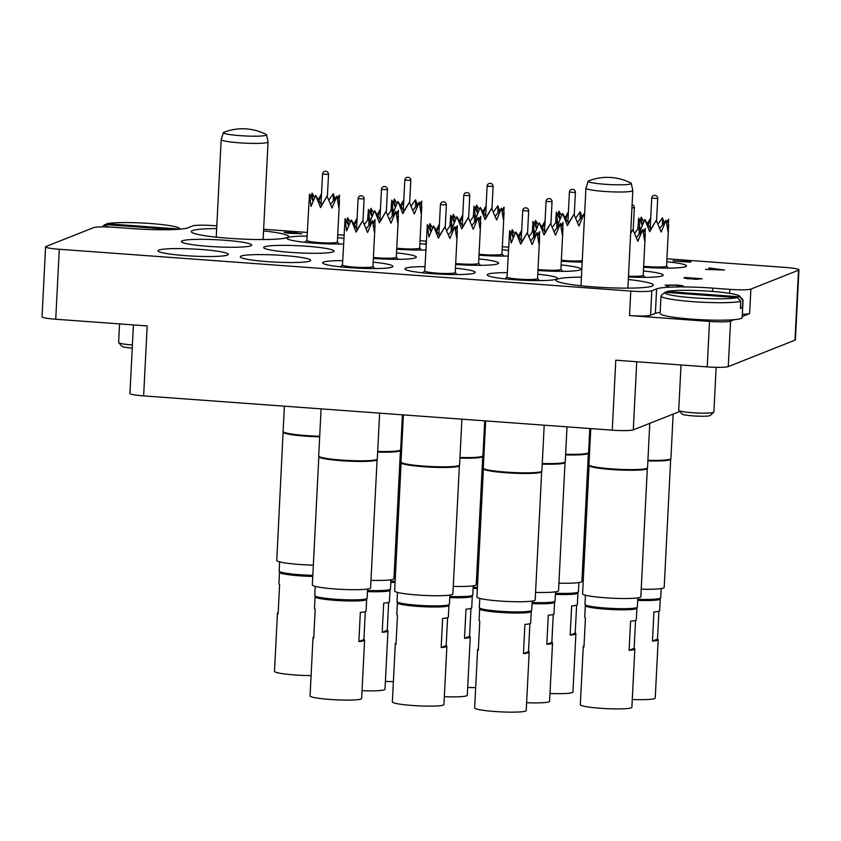 <?xml version="1.0" encoding="UTF-8"?>
<svg xmlns="http://www.w3.org/2000/svg" width="841" height="841" viewBox="0 0 841 841"><rect width="100%" height="100%" fill="white"/><g stroke="black" fill="none" stroke-linecap="round" stroke-linejoin="round"><path stroke-width="1.26" d="M216.673 228.563A48.704 4.92 2.9 0 0 192.463 230.581A48.704 4.92 2.9 0 0 191.254 231.59A48.704 4.92 2.9 0 0 234.355 238.665A48.704 4.92 2.9 0 0 287.328 237.519A48.704 4.92 2.9 0 0 288.537 236.521A48.704 4.92 2.9 0 0 263.559 230.928M581.425 277.152A48.704 4.92 2.9 0 0 557.215 279.18A48.704 4.92 2.9 0 0 556.006 280.19A48.704 4.92 2.9 0 0 599.107 287.265A48.704 4.92 2.9 0 0 652.08 286.119A48.704 4.92 2.9 0 0 653.289 285.11A48.704 4.92 2.9 0 0 628.311 279.527M643.596 267.238A35.206 3.553 2.9 0 0 686.529 265.935A35.206 3.553 2.9 0 0 666.766 261.719M561.304 261.215A35.206 3.553 2.9 0 0 582.193 262.098M479.002 255.191A35.206 3.553 2.9 0 0 508.122 256.011M508.406 250.387A35.206 3.553 2.9 0 0 502.172 249.682M455.654 264.442A35.206 3.553 2.9 0 0 498.576 263.138A35.206 3.553 2.9 0 0 478.813 258.933M537.946 270.466A35.206 3.553 2.9 0 0 580.879 269.162A35.206 3.553 2.9 0 0 561.115 264.947M628.437 276.983A35.206 3.553 2.9 0 0 663.171 275.186A35.206 3.553 2.9 0 0 643.407 270.97M507.281 272.652A35.206 3.553 2.9 0 0 487.191 274.849A35.206 3.553 2.9 0 0 514.566 279.717A35.206 3.553 2.9 0 0 557.52 278.413A35.206 3.553 2.9 0 0 537.756 274.198M424.989 266.639A35.206 3.553 2.9 0 0 404.899 268.826A35.206 3.553 2.9 0 0 432.274 273.693A35.206 3.553 2.9 0 0 475.218 272.389A35.206 3.553 2.9 0 0 455.465 268.184M342.697 260.615A35.206 3.553 2.9 0 0 322.608 262.812A35.206 3.553 2.9 0 0 349.982 267.68A35.206 3.553 2.9 0 0 392.926 266.376A35.206 3.553 2.9 0 0 373.162 262.161M267.69 261.656A35.206 3.553 2.9 0 0 310.634 260.353A35.206 3.553 2.9 0 0 283.259 255.485A35.206 3.553 2.9 0 0 240.316 256.789A35.206 3.553 2.9 0 0 267.69 261.656M396.71 249.178A35.206 3.553 2.9 0 0 425.83 249.987M426.114 244.363A35.206 3.553 2.9 0 0 419.88 243.659M307.112 236.1A35.206 3.553 2.9 0 0 287.023 238.287A35.206 3.553 2.9 0 0 314.408 243.154A35.206 3.553 2.9 0 0 343.538 243.974M343.822 238.35A35.206 3.553 2.9 0 0 337.588 237.646M291.049 252.405A35.206 3.553 2.9 0 0 333.993 251.102A35.206 3.553 2.9 0 0 306.618 246.234A35.206 3.553 2.9 0 0 263.675 247.538A35.206 3.553 2.9 0 0 291.049 252.405M208.747 246.381A35.206 3.553 2.9 0 0 251.701 245.088A35.206 3.553 2.9 0 0 224.326 240.221A35.206 3.553 2.9 0 0 181.372 241.525A35.206 3.553 2.9 0 0 208.747 246.381M373.351 258.429A35.206 3.553 2.9 0 0 416.284 257.125A35.206 3.553 2.9 0 0 396.521 252.91M185.388 255.632A35.206 3.553 2.9 0 0 228.342 254.339A35.206 3.553 2.9 0 0 200.967 249.472A35.206 3.553 2.9 0 0 158.013 250.776A35.206 3.553 2.9 0 0 185.388 255.632M794.966 340.185L798.519 270.224A17.608 1.777 2.9 0 0 798.95 269.856L795.407 339.827A17.608 1.777 -177.1 0 1 794.966 340.185L728.264 366.602A17.608 1.777 -177.1 0 1 707.228 366.886L709.531 321.42A17.608 1.777 2.9 0 0 730.577 321.125L734.267 319.664M679.738 411.48L633.284 429.877A17.608 1.777 -177.1 0 1 612.248 430.161L615.791 360.2L707.228 366.886M742.225 316.51L749.646 313.577A17.608 1.777 -177.1 0 1 742.34 314.292M798.519 270.224L750.887 289.083L749.646 313.577M216.81 225.851L213.772 225.63A17.608 1.777 2.9 0 0 192.736 225.914L187.942 227.816A46.938 4.741 2.9 0 1 131.837 228.584L114.691 227.333A17.608 1.777 2.9 0 0 93.656 227.617L46.034 246.476A17.608 1.777 2.9 0 0 45.593 246.844A17.608 1.777 2.9 0 0 59.28 249.272L55.737 319.233L147.175 325.93L143.632 395.89A17.608 1.777 -177.1 0 1 129.945 393.451L133.414 324.92M55.737 319.233A17.608 1.777 -177.1 0 1 42.05 316.805L45.593 246.844M729.652 293.351L729.851 289.378L712.705 288.116A46.938 4.741 2.9 0 0 681.147 286.928M729.851 289.378A17.608 1.777 2.9 0 0 750.887 289.083M798.95 269.856A17.608 1.777 2.9 0 0 785.263 267.427L666.913 258.776M508.574 247.191L502.329 246.728M426.271 241.167L420.027 240.715M343.98 235.154L337.735 234.692M307.301 232.463L263.643 229.278M660.174 312.347A46.938 4.741 2.9 0 0 655.37 313.378L650.566 315.27A17.608 1.777 -177.1 0 1 629.531 315.564L630.771 291.081L59.28 249.272M630.771 291.081A17.608 1.777 2.9 0 0 651.807 290.786L650.566 315.27M677.709 286.949A46.938 4.741 2.9 0 0 656.611 288.884L651.807 290.786M612.248 430.161L143.632 395.89M629.531 315.564L709.531 321.42M689.452 261.53L690.976 261.751L690.251 262.15L673.105 260.899L689.452 261.53M690.976 261.751L690.251 262.15M690.261 262.035L673.115 260.784M426.187 243.028L425.578 242.986L426.187 242.86M426.177 243.144L425.578 242.986M295.17 232.715L300.636 233.787L284.226 232.263L295.17 232.715M292.815 232.883L285.972 232.4L292.931 232.789M292.805 232.999L285.856 232.484M301.835 233.745L288.263 233.241L284.226 232.379M724.5 269.929L705.504 269.404L711.959 269.425L713.725 268.731L709.194 267.943L724.437 270.066L705.504 269.404M721.136 269.698L715.292 268.931L713.893 269.488L721.136 269.698M713.494 268.815L708.816 268.09M719.97 269.656L714.167 269.498M685.037 277.509L702.182 278.76L687.612 278.781L683.985 277.929L685.037 277.509M699.828 278.876L694.025 278.686M692.574 278.339L685.625 278.192M702.182 278.76L695.938 279.359L683.985 278.045M681.473 286.35C682.198 285.908 680.348 285.509 675.933 285.131L666.945 285.299L668.416 286.056L667.081 286.098L665.178 285.173L676.395 285.004C681.83 285.456 684.101 285.951 683.207 286.487L677.92 287.012L681.694 286.171M683.47 286.318L677.92 287.012M667.081 286.098L665.178 285.288M668.416 286.056L667.081 286.224M675.933 285.131L666.934 285.414M681.473 286.466C682.198 286.024 680.348 285.625 675.922 285.246M677.93 286.897L677.205 286.697M119.559 323.901L118.613 342.518A17.608 1.777 2.9 0 0 118.697 342.707A17.608 1.777 2.9 0 0 132.3 344.947A17.608 1.777 2.9 0 0 132.405 344.957M106.849 223.738L179.427 229.046A37.551 3.795 2.9 0 0 179.427 228.31A37.551 3.795 2.9 0 0 150.402 223.517A37.551 3.795 2.9 0 0 106.849 223.738L105.84 224.642M102.171 226.891L104.778 224.558A37.551 3.795 2.9 0 0 109.404 227.028M104.778 224.558L173.414 229.582M132.237 348.09A14.087 1.419 -177.1 0 1 122.019 346.345L118.697 342.707M713.778 412.237L710.109 415.517A14.087 1.419 -177.1 0 1 693.005 415.896A14.087 1.419 -177.1 0 1 682.125 414.098L678.803 410.461A17.608 1.777 2.9 0 0 692.406 412.71A17.608 1.777 2.9 0 0 713.778 412.237A17.608 1.777 2.9 0 0 713.883 412.058L716.143 367.307M681.01 364.973L678.719 410.282A17.608 1.777 2.9 0 0 678.803 410.461M693.899 297.851A37.551 3.795 2.9 0 0 737.462 297.63L740.732 301.383A41.072 4.152 -177.1 0 1 692.942 301.656A41.072 4.152 -177.1 0 1 661.005 295.979A41.072 4.152 -177.1 0 1 661.247 295.569L664.884 292.321A37.551 3.795 2.9 0 0 693.899 297.851M661.005 295.979L660.122 313.472A41.072 4.152 2.9 0 0 692.059 319.149A41.072 4.152 2.9 0 0 742.161 317.625L743.055 300.142A41.072 4.152 -177.1 0 1 742.813 300.552L739.533 296.81A37.551 3.795 2.9 0 0 739.533 296.064A37.551 3.795 2.9 0 0 706.924 291.028A37.551 3.795 2.9 0 0 666.955 291.501L665.946 292.395M739.533 296.81L666.955 291.501M739.533 296.064L742.866 299.711A41.072 4.152 -177.1 0 1 743.055 300.142M737.462 297.63L664.884 292.321M742.813 300.552L742.456 307.554A41.072 4.152 -177.1 0 1 740.374 308.374L740.732 301.383M742.456 307.554L740.427 307.407M641.21 589.173A29.162 2.943 2.9 0 0 663.465 588.059A29.162 2.943 2.9 0 0 664.19 587.46L670.687 459.228M647.885 460.91A29.162 2.943 2.9 0 0 669.962 459.796A29.162 2.943 2.9 0 0 670.666 459.27L670.876 458.629A29.34 2.965 2.9 0 0 670.897 458.545L673.147 414.087M647.917 460.279A29.34 2.965 2.9 0 0 670.172 459.154A29.34 2.965 2.9 0 0 670.876 458.629M659.754 228.468L666.104 220.184L661.194 232.042L656.243 220.321L649.704 231.674L644.868 219.49L650.797 229.173L656.243 220.321M644.868 219.49L640.19 230.508L638.655 218.176L642.219 225.251L641.231 217.157L640.022 221.067M666.818 223.296L668.69 219.165L667.933 231.422L666.104 220.184M643.649 266.261A15.254 1.545 2.9 0 0 666.167 266.397A15.254 1.545 2.9 0 0 666.545 266.082L668.637 224.652M647.402 223.811L650.724 217.693M662.498 225.094L662.477 217.851L664.117 222.939M658.902 611.186L657.494 639.107A25.819 2.607 -177.1 0 1 658.188 639.759A25.819 2.607 -177.1 0 1 652.458 641.094L653.941 611.943A25.819 2.607 2.9 0 0 659.67 610.608L660.259 598.95A25.819 2.607 -177.1 0 1 637.709 600.39M658.188 639.759L655.234 698.062A25.819 2.607 -177.1 0 1 632.274 699.491M637.762 599.265A26.229 2.649 2.9 0 0 660.08 598.34A26.229 2.649 2.9 0 0 660.574 598.067L659.355 599.16A25.051 2.534 -177.1 0 1 658.871 599.423A25.051 2.534 -177.1 0 1 637.709 600.316M660.574 598.067A26.229 2.649 2.9 0 0 660.721 597.804L661.194 588.595M652.458 641.094L657.494 639.107M650.797 229.173L649.704 231.674M643.859 221.572L641.231 217.157M650.703 218.029L648.127 224.999M668.69 219.165L666.619 222.339M662.477 217.851L657.935 224.169M638.655 218.176L637.877 228.868M370.976 580.364A29.162 2.943 2.9 0 0 393.22 579.249A29.162 2.943 2.9 0 0 393.945 578.65L400.442 450.419M377.641 452.101A29.162 2.943 2.9 0 0 399.727 450.986A29.162 2.943 2.9 0 0 400.432 450.461L400.642 449.819A29.34 2.965 2.9 0 0 400.652 449.735L402.418 414.823M377.672 451.47A29.34 2.965 2.9 0 0 399.927 450.345A29.34 2.965 2.9 0 0 400.642 449.819M284.395 406.182L283.112 431.496A29.34 2.965 2.9 0 0 283.123 431.58A29.34 2.965 2.9 0 0 319.696 436.227M283.259 432.158A29.162 2.943 2.9 0 0 283.27 432.242A29.162 2.943 2.9 0 0 319.664 436.857M283.123 431.58L276.763 560.421A29.162 2.943 2.9 0 0 313.346 565.131M401.031 442.219A29.34 2.965 2.9 0 0 401.987 442.24M400.999 442.85A29.162 2.943 2.9 0 0 401.956 442.881M394.324 571.113A29.162 2.943 2.9 0 0 395.638 571.144M318.834 456.726L312.337 584.947A29.162 2.943 2.9 0 0 338.145 589.184A29.162 2.943 2.9 0 0 369.861 588.5A29.162 2.943 2.9 0 0 370.587 587.901L377.083 459.67M318.834 456.684A29.162 2.943 2.9 0 0 318.844 456.758A29.162 2.943 2.9 0 0 345.041 460.942A29.162 2.943 2.9 0 0 376.369 460.237A29.162 2.943 2.9 0 0 377.073 459.712L377.283 459.07A29.34 2.965 2.9 0 0 377.294 458.986L379.617 413.152M321.083 408.873L318.697 456.022A29.34 2.965 2.9 0 0 318.697 456.106A29.34 2.965 2.9 0 0 345.052 460.311A29.34 2.965 2.9 0 0 376.568 459.596A29.34 2.965 2.9 0 0 377.283 459.07M401.125 462.739L394.629 590.971A29.162 2.943 2.9 0 0 420.437 595.207A29.162 2.943 2.9 0 0 452.164 594.524A29.162 2.943 2.9 0 0 452.879 593.914L459.375 465.693M401.125 462.697A29.162 2.943 2.9 0 0 401.136 462.781A29.162 2.943 2.9 0 0 427.333 466.965A29.162 2.943 2.9 0 0 458.66 466.25A29.162 2.943 2.9 0 0 459.365 465.735L459.575 465.084A29.34 2.965 2.9 0 0 459.585 465.01L461.909 419.165M403.375 414.886L400.989 462.035A29.34 2.965 2.9 0 0 400.989 462.119A29.34 2.965 2.9 0 0 427.344 466.335A29.34 2.965 2.9 0 0 458.86 465.609A29.34 2.965 2.9 0 0 459.575 465.084M483.417 468.763L476.931 596.984A29.162 2.943 2.9 0 0 502.729 601.231A29.162 2.943 2.9 0 0 534.456 600.537A29.162 2.943 2.9 0 0 535.181 599.938L541.678 471.706M483.428 468.721A29.162 2.943 2.9 0 0 483.428 468.805A29.162 2.943 2.9 0 0 509.625 472.989A29.162 2.943 2.9 0 0 540.952 472.274A29.162 2.943 2.9 0 0 541.657 471.748L541.867 471.107A29.34 2.965 2.9 0 0 541.888 471.023L544.201 425.189M485.667 420.91L483.281 468.059A29.34 2.965 2.9 0 0 483.291 468.143A29.34 2.965 2.9 0 0 509.635 472.348A29.34 2.965 2.9 0 0 541.152 471.633A29.34 2.965 2.9 0 0 541.867 471.107M589.078 465.494A29.162 2.943 2.9 0 0 589.078 465.567L582.582 593.757A29.162 2.943 2.9 0 0 608.379 597.993A29.162 2.943 2.9 0 0 640.106 597.31A29.162 2.943 2.9 0 0 640.831 596.711L647.328 468.479M590.771 428.595L588.931 464.831A29.34 2.965 2.9 0 0 588.942 464.905L589.078 465.567A29.162 2.943 2.9 0 0 615.276 469.751A29.162 2.943 2.9 0 0 646.603 469.047A29.162 2.943 2.9 0 0 647.307 468.521L647.517 467.88A29.34 2.965 2.9 0 0 647.538 467.796L649.788 423.338M588.942 464.905A29.34 2.965 2.9 0 0 615.297 469.12A29.34 2.965 2.9 0 0 646.813 468.405A29.34 2.965 2.9 0 0 647.517 467.88M535.559 592.4A29.162 2.943 2.9 0 0 557.814 591.286A29.162 2.943 2.9 0 0 558.54 590.687L565.026 462.455M542.235 464.137A29.162 2.943 2.9 0 0 564.311 463.023A29.162 2.943 2.9 0 0 565.015 462.497L565.226 461.856A29.34 2.965 2.9 0 0 565.247 461.772L567.013 426.86M542.266 463.507A29.34 2.965 2.9 0 0 564.511 462.382A29.34 2.965 2.9 0 0 565.226 461.856M453.267 586.387A29.162 2.943 2.9 0 0 475.522 585.273A29.162 2.943 2.9 0 0 476.237 584.663L482.734 456.442M459.943 458.124A29.162 2.943 2.9 0 0 482.019 456.999A29.162 2.943 2.9 0 0 482.723 456.484L482.934 455.833A29.34 2.965 2.9 0 0 482.944 455.759L484.721 420.836M459.974 457.493A29.34 2.965 2.9 0 0 482.219 456.358A29.34 2.965 2.9 0 0 482.934 455.833M483.333 448.242A29.34 2.965 2.9 0 0 484.279 448.264M483.302 448.873A29.162 2.943 2.9 0 0 484.248 448.894M476.626 577.136A29.162 2.943 2.9 0 0 477.93 577.168M558.918 583.149A29.162 2.943 2.9 0 0 581.173 582.035A29.162 2.943 2.9 0 0 581.898 581.436L588.385 453.215M565.594 454.897A29.162 2.943 2.9 0 0 587.67 453.772A29.162 2.943 2.9 0 0 588.374 453.246L588.584 452.605A29.34 2.965 2.9 0 0 588.595 452.521L589.814 428.521M565.625 454.256A29.34 2.965 2.9 0 0 587.87 453.131A29.34 2.965 2.9 0 0 588.584 452.605M389.509 219.669L395.869 211.385L390.96 223.243L385.998 211.511L379.459 222.865L374.623 210.681L380.563 220.363L385.998 211.511M374.623 210.681L369.945 221.698L368.411 209.377L371.985 216.442L370.997 208.347L369.777 212.268M396.574 214.487L398.445 210.355L397.698 222.613L395.869 211.385M373.404 257.462A15.254 1.545 2.9 0 0 395.922 257.598A15.254 1.545 2.9 0 0 396.3 257.283L398.403 215.843M377.157 215.002L380.479 208.883M392.253 216.284L392.232 209.052L393.882 214.129M388.668 602.377L387.249 630.298A25.819 2.607 -177.1 0 1 387.953 630.95A25.819 2.607 -177.1 0 1 382.224 632.295L383.696 603.144A25.819 2.607 2.9 0 0 389.425 601.799L390.014 590.14A25.819 2.607 -177.1 0 1 367.464 591.591M387.953 630.95L384.999 689.252A25.819 2.607 -177.1 0 1 362.029 690.682M367.517 590.466A26.229 2.649 2.9 0 0 389.835 589.53A26.229 2.649 2.9 0 0 390.34 589.257L389.11 590.35A25.051 2.534 -177.1 0 1 388.637 590.613A25.051 2.534 -177.1 0 1 367.464 591.507M390.34 589.257A26.229 2.649 2.9 0 0 390.487 588.994L390.949 579.785M382.224 632.295L387.249 630.298M380.563 220.363L379.459 222.865M373.625 212.762L370.997 208.347M380.468 209.22L377.882 216.19M398.445 210.355L396.374 213.54M392.232 209.052L387.69 215.37M368.411 209.377L367.633 220.058M330.576 204.395L336.926 196.111L332.027 207.969L327.065 196.247L320.526 207.59L315.69 195.417L321.63 205.088L327.065 196.247M315.69 195.417L311.012 206.434L309.477 194.103L313.041 201.178L312.053 193.083L310.844 196.994M337.64 199.222L339.512 195.091L338.765 207.338L336.926 196.111M309.477 194.103L306.891 240.463A15.254 1.545 2.9 0 0 320.389 242.681A15.254 1.545 2.9 0 0 336.989 242.324A15.254 1.545 2.9 0 0 337.367 242.008L339.47 200.568M318.224 199.727L321.546 193.609M333.32 201.01L333.299 193.777L334.939 198.865M312.768 576.442A25.819 2.607 -177.1 0 1 299.585 575.822A25.819 2.607 -177.1 0 1 279.506 572.258A25.819 2.607 -177.1 0 1 279.79 571.901M311.096 675.586A25.819 2.607 -177.1 0 1 294.56 674.934A25.819 2.607 -177.1 0 1 274.492 671.37L277.446 613.068A25.819 2.607 -177.1 0 1 278.203 612.49M312.778 576.358A25.051 2.534 -177.1 0 1 280.389 572.563L279.286 571.344A26.229 2.649 2.9 0 0 312.831 575.318M279.622 561.862L279.159 571.071A26.229 2.649 2.9 0 0 279.286 571.344M279.506 572.258L278.918 583.917A25.819 2.607 2.9 0 0 279.611 584.569L278.14 613.72A25.819 2.607 -177.1 0 1 277.446 613.068M321.63 205.088L320.526 207.59M314.681 197.488L312.053 193.083M321.525 193.956L318.949 200.925M339.512 195.091L337.441 198.266M333.299 193.777L328.757 200.095M412.868 210.418L419.228 202.134L414.319 213.992L409.357 202.261L402.818 213.614L397.982 201.43L403.922 211.112L409.357 202.261M397.982 201.43L393.304 212.447L391.769 200.126L395.333 207.191L394.355 199.096L393.136 203.017M419.932 205.236L421.804 201.104L421.057 213.362L419.228 202.134M396.763 248.211A15.254 1.545 2.9 0 0 419.281 248.347A15.254 1.545 2.9 0 0 419.659 248.032L421.762 206.592M400.516 205.751L403.838 199.632M415.612 207.033L415.591 199.801L417.241 204.878M395.06 582.456A25.819 2.607 -177.1 0 1 390.823 582.34M393.388 681.609A25.819 2.607 -177.1 0 1 385.388 681.431M395.07 582.371A25.051 2.534 -177.1 0 1 390.823 582.256M390.876 581.215A26.229 2.649 2.9 0 0 395.123 581.331M403.922 211.112L402.818 213.614M396.984 203.511L394.355 199.096M403.827 199.969L401.241 206.939M421.804 201.104L419.733 204.289M415.591 199.801L411.049 206.119M391.769 200.126L390.991 210.807M366.15 228.92L372.51 220.636L367.601 232.494L362.639 220.763L356.111 232.116L351.265 219.932L357.204 229.614L362.639 220.763M351.265 219.932L346.587 230.949L345.052 218.628L348.626 225.693L347.638 217.598L346.418 221.519M373.215 223.738L375.086 219.606L374.34 231.864L372.51 220.636M345.052 218.628L342.476 264.989A15.254 1.545 2.9 0 0 355.974 267.207A15.254 1.545 2.9 0 0 372.563 266.849A15.254 1.545 2.9 0 0 372.941 266.534L375.044 225.094M353.798 224.253L357.12 218.134M368.894 225.535L368.873 218.303L370.524 223.38M365.309 611.628L363.89 639.549A25.819 2.607 -177.1 0 1 364.595 640.201A25.819 2.607 -177.1 0 1 358.865 641.546L360.337 612.395A25.819 2.607 2.9 0 0 366.066 611.05L366.655 599.391A25.819 2.607 -177.1 0 1 335.16 600.348A25.819 2.607 -177.1 0 1 315.091 596.774A25.819 2.607 -177.1 0 1 315.364 596.427M364.595 640.201L361.641 698.503A25.819 2.607 -177.1 0 1 330.145 699.46A25.819 2.607 -177.1 0 1 310.066 695.896L313.02 637.594A25.819 2.607 -177.1 0 1 313.777 637.015M366.981 598.508L365.751 599.601A25.051 2.534 -177.1 0 1 365.278 599.864A25.051 2.534 -177.1 0 1 339.291 600.537A25.051 2.534 -177.1 0 1 315.964 597.078L314.86 595.87A26.229 2.649 2.9 0 0 339.27 599.486A26.229 2.649 2.9 0 0 366.476 598.781A26.229 2.649 2.9 0 0 366.981 598.508A26.229 2.649 2.9 0 0 367.128 598.245L367.591 589.036M315.207 586.387L314.734 595.586A26.229 2.649 2.9 0 0 314.86 595.87M315.091 596.774L314.492 608.442A25.819 2.607 2.9 0 0 315.196 609.084L313.714 638.235A25.819 2.607 -177.1 0 1 313.02 637.594M358.865 641.546L363.89 639.549M357.204 229.614L356.111 232.116M350.266 222.013L347.638 217.598M357.11 218.471L354.524 225.441M375.086 219.606L373.015 222.791M368.873 218.303L364.342 224.621M448.453 234.933L454.802 226.649L449.893 238.508L444.931 226.786L438.403 238.129L433.557 225.956L439.496 235.627L444.931 226.786M433.557 225.956L428.878 236.973L427.344 224.642L430.918 231.717L429.93 223.622L428.721 227.533M455.517 229.761L457.378 225.63L456.631 237.887L454.802 226.649M427.344 224.642L424.768 271.002A15.254 1.545 2.9 0 0 438.266 273.22A15.254 1.545 2.9 0 0 454.865 272.862A15.254 1.545 2.9 0 0 455.233 272.547L457.336 231.107M436.09 230.276L439.423 224.158M451.186 231.548L451.165 224.316L452.815 229.404M447.601 617.651L446.193 645.573A25.819 2.607 -177.1 0 1 446.886 646.224A25.819 2.607 -177.1 0 1 441.157 647.559L442.639 618.408A25.819 2.607 2.9 0 0 448.358 617.073L448.947 605.404A25.819 2.607 -177.1 0 1 417.462 606.361A25.819 2.607 -177.1 0 1 397.383 602.797A25.819 2.607 -177.1 0 1 397.656 602.44M446.886 646.224L443.932 704.527A25.819 2.607 -177.1 0 1 412.437 705.483A25.819 2.607 -177.1 0 1 392.358 701.909L395.312 643.607A25.819 2.607 -177.1 0 1 396.069 643.029M449.273 604.521L448.043 605.625A25.051 2.534 -177.1 0 1 447.57 605.888A25.051 2.534 -177.1 0 1 421.583 606.55A25.051 2.534 -177.1 0 1 398.256 603.102L397.152 601.883A26.229 2.649 2.9 0 0 421.572 605.499A26.229 2.649 2.9 0 0 448.768 604.805A26.229 2.649 2.9 0 0 449.273 604.521A26.229 2.649 2.9 0 0 449.42 604.258L449.893 595.06M397.499 592.4L397.026 601.609A26.229 2.649 2.9 0 0 397.152 601.883M397.383 602.797L396.794 614.456A25.819 2.607 2.9 0 0 397.488 615.107L396.006 644.259A25.819 2.607 -177.1 0 1 395.312 643.607M441.157 647.559L446.193 645.573M439.496 235.627L438.403 238.129M432.558 228.037L429.93 223.622M439.401 224.494L436.815 231.464M457.378 225.63L455.307 228.805M451.165 224.316L446.634 230.634M530.745 240.957L537.094 232.673L532.185 244.531L527.223 232.81L520.695 244.153L515.859 231.969L521.788 241.651L527.223 232.81M515.859 231.969L511.17 242.996L509.635 230.665L513.21 237.74L512.222 229.635L511.013 233.556M537.809 235.774L539.68 231.643L538.923 243.901L537.094 232.673M509.635 230.665L507.06 277.025A15.254 1.545 2.9 0 0 520.558 279.244A15.254 1.545 2.9 0 0 537.157 278.886A15.254 1.545 2.9 0 0 537.536 278.571L539.628 237.13M518.392 236.289L521.714 230.171M533.478 237.572L533.457 230.339L535.107 235.417M529.893 623.665L528.484 651.586A25.819 2.607 -177.1 0 1 529.178 652.238A25.819 2.607 -177.1 0 1 523.449 653.583L524.931 624.432A25.819 2.607 2.9 0 0 530.65 623.086L531.249 611.428A25.819 2.607 -177.1 0 1 499.754 612.385A25.819 2.607 -177.1 0 1 479.675 608.81A25.819 2.607 -177.1 0 1 479.959 608.463M529.178 652.238L526.224 710.54A25.819 2.607 -177.1 0 1 494.729 711.497A25.819 2.607 -177.1 0 1 474.65 707.933L477.604 649.63A25.819 2.607 -177.1 0 1 478.371 649.052M531.565 610.545L530.345 611.638A25.051 2.534 -177.1 0 1 529.862 611.912A25.051 2.534 -177.1 0 1 503.875 612.574A25.051 2.534 -177.1 0 1 480.558 609.115L479.444 607.906A26.229 2.649 2.9 0 0 503.864 611.523A26.229 2.649 2.9 0 0 531.07 610.829A26.229 2.649 2.9 0 0 531.565 610.545A26.229 2.649 2.9 0 0 531.712 610.282L532.185 601.073M479.791 598.424L479.328 607.633A26.229 2.649 2.9 0 0 479.444 607.906M479.675 608.81L479.086 620.479A25.819 2.607 2.9 0 0 479.78 621.131L478.308 650.282A25.819 2.607 -177.1 0 1 477.604 649.63M523.449 653.583L528.484 651.586M521.788 241.651L520.695 244.153M514.85 234.05L512.222 229.635M521.693 230.508L519.118 237.477M539.68 231.643L537.609 234.828M533.457 230.339L528.926 236.657M636.395 237.719L642.745 229.435L637.846 241.293L632.884 229.572L630.645 233.504M630.655 233.23L632.884 229.572M643.46 232.547L645.331 228.416L644.574 240.673L642.745 229.435M628.479 276.132A15.254 1.545 2.9 0 0 642.808 275.648A15.254 1.545 2.9 0 0 643.186 275.333L645.289 233.903M639.139 234.334L639.118 227.102L640.758 232.19M635.554 620.437L634.135 648.358A25.819 2.607 -177.1 0 1 634.829 649.01A25.819 2.607 -177.1 0 1 629.1 650.345L630.582 621.194A25.819 2.607 2.9 0 0 636.311 619.859L636.9 608.201A25.819 2.607 -177.1 0 1 605.404 609.147A25.819 2.607 -177.1 0 1 585.325 605.583A25.819 2.607 -177.1 0 1 585.609 605.226M634.829 649.01L631.875 707.313A25.819 2.607 -177.1 0 1 600.379 708.269A25.819 2.607 -177.1 0 1 580.311 704.695L583.265 646.393A25.819 2.607 -177.1 0 1 584.022 645.814M637.215 607.318L635.996 608.411A25.051 2.534 -177.1 0 1 635.512 608.674A25.051 2.534 -177.1 0 1 609.525 609.347A25.051 2.534 -177.1 0 1 586.209 605.888L585.094 604.668A26.229 2.649 2.9 0 0 609.515 608.295A26.229 2.649 2.9 0 0 636.721 607.591A26.229 2.649 2.9 0 0 637.215 607.318A26.229 2.649 2.9 0 0 637.362 607.055L637.835 597.846M585.441 595.186L584.979 604.395A26.229 2.649 2.9 0 0 585.094 604.668M585.325 605.583L584.737 617.241A25.819 2.607 2.9 0 0 585.431 617.893L583.959 647.044A25.819 2.607 -177.1 0 1 583.265 646.393M629.1 650.345L634.135 648.358M645.331 228.416L643.26 231.59M639.118 227.102L634.577 233.42M554.103 231.706L560.453 223.422L555.544 235.28L550.582 223.559L544.053 234.902L539.218 222.718L545.147 232.4L550.582 223.559M539.218 222.718L534.529 233.745L532.994 221.414L536.569 228.489L535.58 220.384L534.371 224.305M561.168 226.523L563.039 222.392L562.282 234.65L560.453 223.422M537.988 269.498A15.254 1.545 2.9 0 0 560.516 269.635A15.254 1.545 2.9 0 0 560.894 269.32L562.986 227.879M541.751 227.038L545.073 220.92M556.837 228.321L556.816 221.088L558.466 226.166M553.252 614.414L551.843 642.335A25.819 2.607 -177.1 0 1 552.537 642.987A25.819 2.607 -177.1 0 1 546.808 644.332L548.29 615.181A25.819 2.607 2.9 0 0 554.009 613.835L554.608 602.177A25.819 2.607 -177.1 0 1 532.048 603.628M552.537 642.987L549.583 701.289A25.819 2.607 -177.1 0 1 526.624 702.729M532.111 602.503A26.229 2.649 2.9 0 0 554.419 601.578A26.229 2.649 2.9 0 0 554.923 601.294L553.704 602.387A25.051 2.534 -177.1 0 1 553.22 602.661A25.051 2.534 -177.1 0 1 532.059 603.544M554.923 601.294A26.229 2.649 2.9 0 0 555.071 601.031L555.544 591.822M546.808 644.332L551.843 642.335M545.147 232.4L544.053 234.902M538.208 224.799L535.58 220.384M545.052 221.257L542.477 228.226M563.039 222.392L560.968 225.577M556.816 221.088L552.285 227.406M532.994 221.414L532.227 232.095M471.812 225.682L478.161 217.399L473.252 229.257L468.29 217.535L461.762 228.878L456.915 216.705L462.855 226.387L468.29 217.535M456.915 216.705L452.237 227.722L450.702 215.391L454.277 222.466L453.288 214.371L452.08 218.282M478.876 220.51L480.737 216.379L479.99 228.636L478.161 217.399M455.696 263.475A15.254 1.545 2.9 0 0 478.214 263.611A15.254 1.545 2.9 0 0 478.592 263.296L480.695 221.856M459.449 221.025L462.781 214.907M474.545 222.297L474.524 215.065L476.174 220.153M470.96 608.4L469.551 636.322A25.819 2.607 -177.1 0 1 470.245 636.973A25.819 2.607 -177.1 0 1 464.516 638.308L465.988 609.157A25.819 2.607 2.9 0 0 471.717 607.822L472.306 596.153A25.819 2.607 -177.1 0 1 449.756 597.604M470.245 636.973L467.291 695.276A25.819 2.607 -177.1 0 1 444.332 696.705M449.819 596.479A26.229 2.649 2.9 0 0 472.127 595.554A26.229 2.649 2.9 0 0 472.631 595.27L471.402 596.374A25.051 2.534 -177.1 0 1 470.928 596.637A25.051 2.534 -177.1 0 1 449.767 597.53M472.631 595.27A26.229 2.649 2.9 0 0 472.779 595.018L473.241 585.809M464.516 638.308L469.551 636.322M462.855 226.387L461.762 228.878M455.917 218.786L453.288 214.371M462.76 215.243L460.174 222.213M480.737 216.379L478.666 219.554M474.524 215.065L469.993 221.383M450.702 215.391L449.935 226.082M495.17 216.431L501.52 208.148L496.611 220.006L491.649 208.284L485.12 219.627L480.274 207.454L486.214 217.136L491.649 208.284M480.274 207.454L475.596 218.471L474.061 206.14L477.635 213.215L476.647 205.12L475.438 209.031M502.224 211.259L504.095 207.128L503.349 219.385L501.52 208.148M479.055 254.224A15.254 1.545 2.9 0 0 501.572 254.36A15.254 1.545 2.9 0 0 501.951 254.045L504.053 212.615M482.808 211.774L486.13 205.656M497.904 213.046L497.883 205.814L499.533 210.902M477.362 588.479A25.819 2.607 -177.1 0 1 473.115 588.353M475.68 687.633A25.819 2.607 -177.1 0 1 467.691 687.454M477.362 588.395A25.051 2.534 -177.1 0 1 473.126 588.279M473.178 587.228A26.229 2.649 2.9 0 0 477.415 587.354M486.214 217.136L485.12 219.627M479.275 209.535L476.647 205.12M486.119 205.992L483.533 212.962M504.095 207.128L502.024 210.303M497.883 205.814L493.352 212.132M474.061 206.14L473.294 216.831M577.462 222.455L583.812 214.171L578.902 226.029L573.94 214.308L567.412 225.651L562.576 213.477L568.505 223.149L573.94 214.308M562.576 213.477L557.888 224.494L556.353 212.163L559.927 219.238L558.939 211.144L557.73 215.054M565.11 217.787L568.432 211.669M580.195 219.07L580.174 211.837L581.825 216.925M576.611 605.163L575.202 633.084A25.819 2.607 -177.1 0 1 575.896 633.736A25.819 2.607 -177.1 0 1 570.166 635.081L571.649 605.93A25.819 2.607 2.9 0 0 577.368 604.584L577.967 592.926A25.819 2.607 -177.1 0 1 555.407 594.377M575.896 633.736L572.942 692.038A25.819 2.607 -177.1 0 1 549.982 693.478M555.47 593.252A26.229 2.649 2.9 0 0 577.778 592.327A26.229 2.649 2.9 0 0 578.282 592.043L577.063 593.136A25.051 2.534 -177.1 0 1 576.579 593.41A25.051 2.534 -177.1 0 1 555.417 594.293M578.282 592.043A26.229 2.649 2.9 0 0 578.429 591.78L578.902 582.571M570.166 635.081L575.202 633.084M568.505 223.149L567.412 225.651M561.567 215.548L558.939 211.144M568.411 212.006L565.835 218.975M584.474 217.031L583.812 214.171M580.174 211.837L575.643 218.155M556.353 212.163L555.586 222.844M561.346 260.247A15.254 1.545 2.9 0 0 582.256 260.721M265.998 135.306A21.582 2.176 2.9 0 0 266.523 134.802A21.582 2.176 2.9 0 0 266.019 134.35A51.974 51.974 0 0 0 223.979 132.226A21.582 2.176 2.9 0 0 223.958 132.237A21.582 2.176 2.9 0 0 223.433 132.626A21.582 2.176 2.9 0 0 240.2 135.664A21.582 2.176 2.9 0 0 265.998 135.306M223.433 132.626L221.194 139.522A23.474 2.376 2.9 0 0 221.183 139.585A23.474 2.376 2.9 0 0 241.945 142.991A23.474 2.376 2.9 0 0 267.48 142.444A23.474 2.376 2.9 0 0 268.058 141.961A23.474 2.376 2.9 0 0 268.058 141.887L266.523 134.802M630.75 183.906A21.582 2.176 2.9 0 0 631.276 183.401A21.582 2.176 2.9 0 0 630.771 182.949A51.974 51.974 0 0 0 588.732 180.826A21.582 2.176 2.9 0 0 588.711 180.836A21.582 2.176 2.9 0 0 588.185 181.214A21.582 2.176 2.9 0 0 604.952 184.263A21.582 2.176 2.9 0 0 630.75 183.906M588.185 181.214L585.946 188.111A23.474 2.376 2.9 0 0 585.935 188.174A23.474 2.376 2.9 0 0 606.708 191.59A23.474 2.376 2.9 0 0 632.232 191.033A23.474 2.376 2.9 0 0 632.81 190.55A23.474 2.376 2.9 0 0 632.81 190.486L631.276 183.401M730.577 321.125L728.264 366.602M636.742 361.735L633.284 429.877M655.37 313.378L656.611 288.884M712.537 291.428L712.705 288.116M656.548 221.015L657.694 198.476L651.712 198.171L650.188 228.247M386.303 212.205L387.449 189.667L381.467 189.362L379.943 219.438M327.37 196.931L328.516 174.402L322.534 174.098L321.01 204.174M409.662 202.954L410.807 180.416L404.826 180.121L403.302 210.187M362.944 221.456L364.09 198.918L358.108 198.613L356.584 228.689M445.246 227.48L446.382 204.941L440.411 204.636L438.886 234.713M527.538 233.493L528.674 210.954L522.703 210.66L521.178 240.726M633.189 230.266L634.335 207.727L631.938 207.906M550.897 224.242L552.032 201.703L546.061 201.409L544.537 231.475M468.605 218.229L469.741 195.69L463.769 195.385L462.245 225.462M491.964 208.978L493.099 186.439L487.128 186.134L485.604 216.211M574.256 214.991L575.391 192.452L569.42 192.158L567.896 222.224M179.427 228.31L180.205 229.162M666.545 266.008L668.469 268.121M657.694 198.476A2.996 2.996 0 0 0 654.918 195.343A2.996 2.996 0 0 0 651.712 198.171M318.844 456.758L318.697 456.106M401.136 462.781L400.989 462.119M483.428 468.805L483.291 468.143M396.311 257.199L398.235 259.312M387.449 189.667A2.996 2.996 0 0 0 384.673 186.534A2.996 2.996 0 0 0 381.467 189.362M337.367 241.935L339.301 244.037M306.902 240.389L304.768 242.292M328.516 174.402A2.996 2.996 0 0 0 325.74 171.259A2.996 2.996 0 0 0 322.534 174.098M419.67 247.948L421.593 250.061M410.807 180.416A2.996 2.996 0 0 0 408.032 177.283A2.996 2.996 0 0 0 404.826 180.121M372.952 266.45L374.876 268.563M342.476 264.904L340.342 266.818M364.09 198.918A2.996 2.996 0 0 0 361.315 195.785A2.996 2.996 0 0 0 358.108 198.613M455.244 272.473L457.168 274.587M424.768 270.928L422.634 272.831M446.382 204.941A2.996 2.996 0 0 0 443.617 201.808A2.996 2.996 0 0 0 440.411 204.636M537.536 278.487L539.459 280.6M507.06 276.952L504.936 278.855M528.674 210.954A2.996 2.996 0 0 0 525.909 207.822A2.996 2.996 0 0 0 522.703 210.66M643.186 275.259L645.121 277.372M634.335 207.727A2.996 2.996 0 0 0 632.096 204.678M560.894 269.236L562.818 271.349M552.032 201.703A2.996 2.996 0 0 0 549.268 198.571A2.996 2.996 0 0 0 546.061 201.409M478.603 263.222L480.526 265.336M469.741 195.69A2.996 2.996 0 0 0 466.976 192.557A2.996 2.996 0 0 0 463.769 195.385M501.961 253.971L503.885 256.084M493.099 186.439A2.996 2.996 0 0 0 490.335 183.306A2.996 2.996 0 0 0 487.128 186.134M575.391 192.452A2.996 2.996 0 0 0 572.626 189.32A2.996 2.996 0 0 0 569.42 192.158M263.117 239.548L268.058 141.961M216.232 237.173L221.183 139.585M627.87 288.148L632.81 190.55M580.994 285.772L585.935 188.174"/></g></svg>
